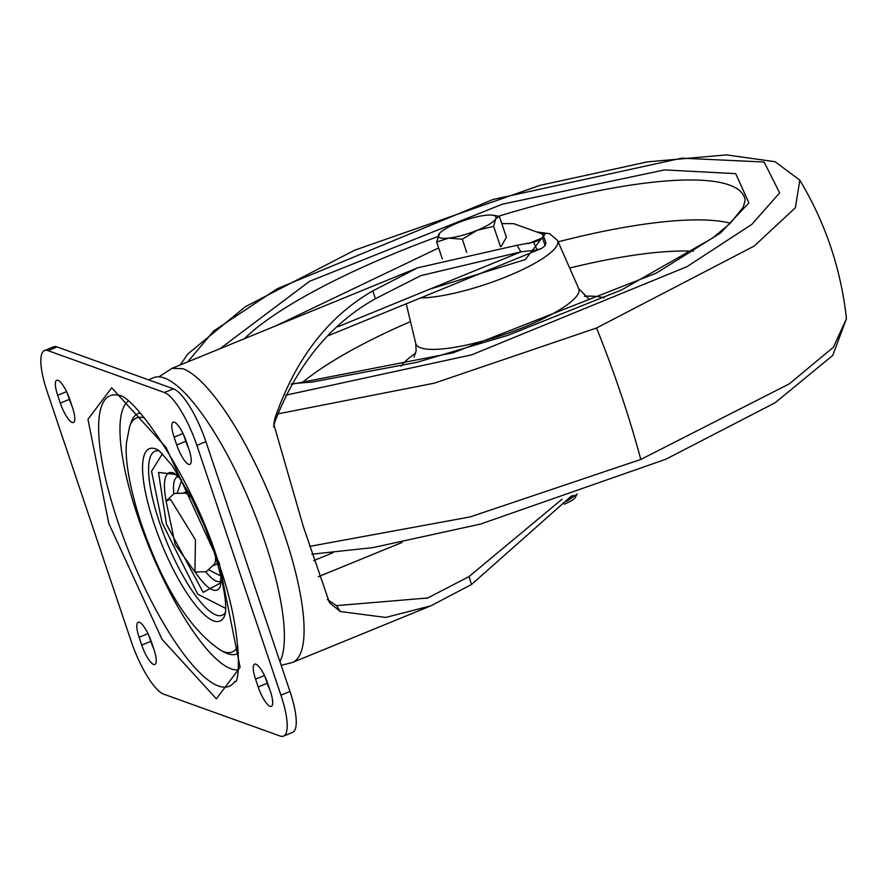 <?xml version="1.0" encoding="UTF-8"?>
<svg xmlns="http://www.w3.org/2000/svg" width="891" height="891" viewBox="0 0 891 891"><rect width="100%" height="100%" fill="white"/><g stroke="black" fill="none" stroke-linecap="round" stroke-linejoin="round"><path stroke-width="1.34" d="M159.01 376.793L171.996 368.339L182.8 368.662A158.921 42.311 67.7 0 1 278.159 516.791A158.921 42.311 67.7 0 1 292.382 662.503L430.097 606.147M277.58 413.947L434.307 383.175L596.547 327.988L754.243 246.039L795.34 207.781L799.84 180.182L775.092 161.716L726.521 154.889L647.401 161.861L540.002 185.373L354.763 250.159L245.437 306.66L187.756 354.017L180.272 364.954M311.861 554.202L373.095 547.586L480.494 524.086L665.722 459.288L775.059 402.799L832.729 355.442L846.45 318.666L833.43 347.2L789.303 383.876L640.796 459.455L470.147 516.925L309.589 546.406M219.253 563.19L240.091 667.337L216.357 698.834L161.973 639.237L108.791 523.451L87.953 419.305L111.687 387.808L166.071 447.405L219.253 563.19M162.362 453.82L151.559 471.294L162.084 522.672L197.78 594.208L225.579 608.308M222.327 582.057L203.159 592.326L166.45 524.242L158.52 472.397L178.445 474.825M181.697 480.115L177.432 492.545M194.94 571.955L175.193 544.613L166.071 501.076L170.515 499.372L195.463 539.846L194.94 571.955M166.071 501.076L174.257 493.458L185.439 493.146A39.293 10.458 67.7 0 1 185.595 493.202A39.293 10.458 67.7 0 1 191.587 497.891M564.192 504.15A16.573 3.731 -18.6 0 0 565.172 503.749A16.573 3.731 -18.6 0 0 575.296 497.468L577.123 493.993M279.93 661.612A157.228 41.866 -112.3 0 0 264.883 541.695A157.228 41.866 -112.3 0 0 153.753 377.628L148.441 379.811M217.482 562.845A39.293 10.458 67.7 0 1 215.711 564.627L213.673 565.462M215.533 556.385A39.293 10.458 67.7 0 1 214.464 564.081L206.278 571.699L195.096 572.011M571.398 495.997L471.584 584.429L430.921 605.813L385.636 617.452L340.306 611.516L329.447 602.684L303.274 526.414L273.793 424.227L275.096 417.734C295.511 358.895 328.077 316.628 372.806 290.9L417.634 267.812L517.058 245.27L533.653 242.218L537.095 249.87L541.728 248.355L545.158 245.638L542.53 237.83L538.532 240.537L533.653 242.218M562.054 499.194L468.956 576.622L427.713 597.995L336.497 605.613L327.365 599.487M528.073 243.755L542.53 237.83L543.276 235.191L541.394 233.631L513.662 223.652L501.789 223.608M273.548 426.856L274.751 422.134C296.725 365.143 330.294 324.001 375.434 298.708L420.842 275.631L520.845 251.886L517.058 245.27M494.939 215.544L499.35 216.379L506.389 237.296L501.098 246.584M438.639 247.943L275.898 325.816M337.856 326.774L520.845 251.886L537.095 249.87M333.067 552.698L313.699 560.628M545.158 245.638L545.905 242.998L543.276 235.191M499.35 216.379L495.663 218.874L493.659 226.392L500.475 246.651M442.337 258.925L436.657 242.04L439.642 233.219M466.739 252.365L462.318 239.211L448.641 238.12L436.657 242.04M493.659 226.392L477.142 230.29L462.318 239.211M495.663 218.874A30.428 6.85 161.4 0 1 477.142 230.29A30.428 6.85 161.4 0 1 448.641 238.12A30.428 6.85 161.4 0 1 438.662 234.533A30.428 6.85 161.4 0 1 439.853 233.008A30.428 6.85 161.4 0 1 457.183 223.106A30.428 6.85 161.4 0 1 485.684 215.288A30.428 6.85 161.4 0 1 492.723 215.21A30.428 6.85 161.4 0 1 495.663 218.874M573.448 495.285L569.36 498.325M566.754 501.277L577.023 494.204M72.082 406.285A18.6 4.956 67.7 0 1 69.342 399.391L67.115 392.775M153.53 648.28A18.6 4.956 67.7 0 1 150.779 641.386L148.552 634.771M188.536 448.162A18.6 4.956 67.7 0 1 185.796 441.268L183.568 434.663M269.984 690.157A18.6 4.956 67.7 0 1 267.233 683.263L265.006 676.659M57.046 346.933A50.72 13.499 -112.3 0 0 53.605 346.833L44.55 350.531A50.72 13.499 67.7 0 1 48.003 350.642L57.046 346.933L173.5 388.821L164.456 392.519L48.003 350.642M289.965 691.449L280.921 695.147A50.72 13.499 67.7 0 1 283.494 736.111L292.549 732.402A50.72 13.499 -112.3 0 0 289.965 691.449L205.899 441.635A50.72 13.499 -112.3 0 0 173.5 388.821M69.866 399.669L72.483 407.477A18.6 4.956 67.7 0 1 73.43 422.49A18.6 4.956 67.7 0 1 60.287 403.088L57.659 395.281A18.6 4.956 67.7 0 1 56.712 380.268A18.6 4.956 67.7 0 1 69.866 399.669M139.107 637.277A18.6 4.956 67.7 0 1 138.161 622.263A18.6 4.956 67.7 0 1 151.303 641.665L153.931 649.472A18.6 4.956 67.7 0 1 154.878 664.497A18.6 4.956 67.7 0 1 141.725 645.084L139.107 637.277L148.017 633.635M188.937 449.365A18.6 4.956 67.7 0 1 189.883 464.378A18.6 4.956 67.7 0 1 176.741 444.977L174.113 437.169A18.6 4.956 67.7 0 1 173.166 422.145A18.6 4.956 67.7 0 1 186.319 441.557L188.937 449.365M258.178 686.972L255.561 679.165A18.6 4.956 67.7 0 1 254.614 664.151A18.6 4.956 67.7 0 1 267.757 683.553L270.385 691.36A18.6 4.956 67.7 0 1 271.332 706.374A18.6 4.956 67.7 0 1 258.178 686.972L267.233 683.263M44.55 350.531A50.72 13.499 67.7 0 0 47.123 391.494L131.189 641.297A50.72 13.499 67.7 0 0 163.588 694.122L280.041 735.999A50.72 13.499 67.7 0 0 283.494 736.111M164.456 392.519A50.72 13.499 67.7 0 1 196.855 445.344L205.899 441.635M280.921 695.147L196.855 445.344M209.185 570.129L220.935 575.998M183.902 492.723L185.941 491.888A39.293 10.458 67.7 0 1 188.446 491.91M538.465 232.573L545.236 233.832L525.267 259.571L429.15 289.408M420.574 297.939A81.304 18.288 -18.6 0 0 507.302 276.344A81.304 18.288 -18.6 0 0 557.554 240.47L549.624 233.709L536.649 231.927M584.485 296.224A112.244 25.249 161.4 0 1 604.131 297.872M414.003 357.18L416.164 350.709L415.729 343.458A86.004 19.346 -18.6 0 0 420.619 347.802A86.004 19.346 -18.6 0 0 525.556 326.54A86.004 19.346 -18.6 0 0 578.716 288.606L588.372 298.496M401.084 366.212A112.244 25.249 161.4 0 1 415.741 353.003M558.156 241.829A265.095 59.641 161.4 0 1 730.375 223.218M693.365 251.24A237.741 53.493 -18.6 0 0 569.672 268.013M410.484 321.584A237.741 53.493 -18.6 0 0 301.826 383.007M291.301 384.333L453.185 352.803L656.377 273.069L720.563 232.963L748.908 202.903L735.71 173.645L664.519 169.914L502.324 204.195L309.578 281.311L219.999 348.693M498.615 216.223A272.189 61.245 161.4 0 1 729.395 185.027A272.189 61.245 161.4 0 1 745.132 200.018L743.35 207.024L730.375 223.229L712.677 237.997L621.74 289.853L507.881 335.328L416.788 362.37L312.151 382.039L291.658 383.709M187.622 361.946L213.773 330.917L277.279 288.706L493.079 199.473L681.671 158.164L764.11 162.017L779.647 192.901L751.848 224.354L687.017 266.643L471.751 354.818L285.599 395.225M596.547 327.988A338.135 90.024 67.7 0 1 621.15 394.613A338.135 90.024 -112.3 0 1 640.796 459.455M218.418 685.992A156.983 41.799 67.7 0 1 118.135 522.505A156.983 41.799 67.7 0 1 117.868 395.214C133.204 392.931 193.191 479.391 218.507 562.566C244.825 636.664 238.743 686.994 234.934 681.292A156.983 41.799 67.7 0 1 218.418 685.992M140.243 412.934A129.919 34.593 -112.3 0 0 131.111 422.334L129.629 426.566A126.411 33.658 67.7 0 1 144.587 418.035M128.193 401.173A145.511 38.736 -112.3 0 0 138.027 517.259A145.511 38.736 -112.3 0 0 230.981 668.796A145.511 38.736 -112.3 0 0 238.131 669.798M213.606 620.849A93.098 24.792 67.7 0 1 154.132 523.886A93.098 24.792 67.7 0 1 155.736 448.897A93.098 24.792 67.7 0 1 157.172 449.487L159.99 451.592L171.818 465.135L190.785 496.332L204.885 526.882L213.216 549.257C231.76 608.664 223.897 615.859 224.922 615.035A93.098 24.792 67.7 0 1 213.606 620.849M237.997 646.287A126.411 33.658 67.7 0 1 221.347 650.697L225.367 652.669A129.919 34.593 -112.3 0 0 238.476 652.969M159.155 450.891A88.599 23.589 -112.3 0 0 159.6 522.783A88.599 23.589 -112.3 0 0 216.19 615.057A88.599 23.589 -112.3 0 0 225.356 612.64M220.912 575.798L220.433 586A63.328 16.862 67.7 0 1 195.196 572.044M178.233 476.384A56.623 15.069 -112.3 0 0 173.767 493.67M244.334 338.736A272.189 61.245 161.4 0 1 397.297 252.298A272.189 61.245 161.4 0 1 437.759 236.638M166.116 500.987A63.328 16.862 67.7 0 1 174.324 473.333L181.831 480.271M468.956 576.622L471.584 584.429M372.806 290.9L375.434 298.708M275.096 417.734L274.751 422.134M340.306 611.516L336.497 605.613M318.332 576.711L402.008 542.474M66.569 391.639L57.659 395.281M69.342 399.391L60.287 403.088M150.779 641.386L141.725 645.084M176.741 444.977L185.796 441.268M183.023 433.516L174.113 437.169M255.561 679.165L264.471 675.512M205.776 571.888A56.623 15.069 -112.3 0 0 221.079 581.088M799.84 180.182C825.467 222.95 841.004 269.104 846.45 318.666M129.629 426.566L126.522 442.415C125.486 451.459 125.531 474.847 141.123 523.329C163.376 587.692 190.117 630.137 221.347 650.697M406.229 303.809L415.729 343.458M417.634 267.812L171.996 368.339M281.188 665.343L292.382 662.503M427.713 597.984L426.867 598.34M541.728 248.355L328.512 335.617M492.723 215.21L495.229 215.589M557.554 240.47L578.716 288.606"/></g></svg>
